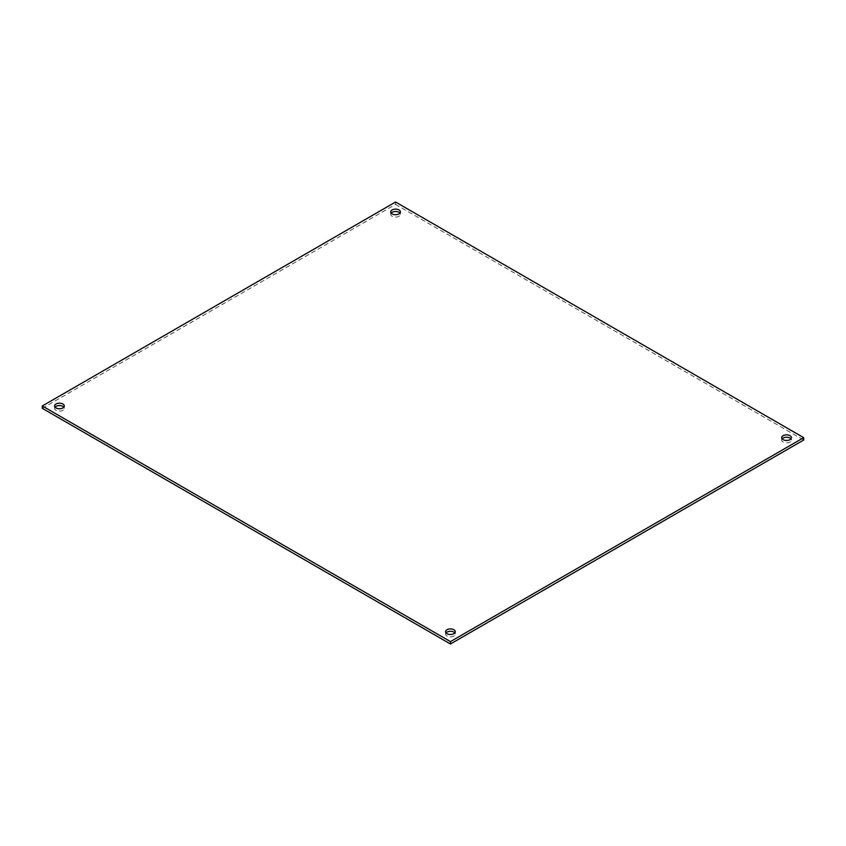 <?xml version="1.0" encoding="UTF-8"?>
<svg xmlns="http://www.w3.org/2000/svg" width="846" height="846" viewBox="0 0 846 846"><rect width="100%" height="100%" fill="white"/><g stroke="black" fill="none" stroke-linecap="round" stroke-linejoin="round"><path stroke-width="0.63" stroke-dasharray="4.23 3.17" d="M55.053 407.159A4.854 2.802 0 0 0 54.599 408.343A4.854 2.802 0 0 0 56.016 410.331A4.854 2.802 0 0 0 61.303 410.934A4.854 2.802 0 0 0 64.296 408.343A4.854 2.802 0 0 0 63.841 407.159M446.043 632.893A4.854 2.802 0 0 0 445.588 634.088A4.854 2.802 0 0 0 447.005 636.065A4.854 2.802 0 0 0 452.293 636.668A4.854 2.802 0 0 0 455.285 634.088A4.854 2.802 0 0 0 454.831 632.893M782.159 438.841A4.854 2.802 0 0 0 781.704 440.026A4.854 2.802 0 0 0 783.121 442.014A4.854 2.802 0 0 0 788.409 442.617A4.854 2.802 0 0 0 791.401 440.026A4.854 2.802 0 0 0 790.947 438.841M391.169 213.107A4.854 2.802 0 0 0 390.715 214.292A4.854 2.802 0 0 0 392.132 216.269A4.854 2.802 0 0 0 397.419 216.883A4.854 2.802 0 0 0 400.412 214.292A4.854 2.802 0 0 0 399.957 213.107M42.3 408.343L395.558 204.394L395.558 202.014M395.558 204.394L803.7 440.026M64.296 408.343L64.296 405.974M54.599 408.343L54.599 405.974M455.285 634.088L455.285 631.708M445.588 634.088L445.588 631.708M791.401 440.026L791.401 437.657M781.704 440.026L781.704 437.657M400.412 214.292L400.412 211.912M390.715 214.292L390.715 211.912"/><path stroke-width="1.27" d="M56.016 407.952A4.854 2.802 180 0 1 54.599 405.974A4.854 2.802 180 0 1 59.453 403.172A4.854 2.802 180 0 1 64.296 405.974A4.854 2.802 180 0 1 61.303 408.555A4.854 2.802 180 0 1 56.016 407.952M63.841 407.159A4.854 2.802 0 0 0 59.453 405.551A4.854 2.802 0 0 0 55.053 407.159M447.005 633.686A4.854 2.802 180 0 1 445.588 631.708A4.854 2.802 180 0 1 450.442 628.906A4.854 2.802 180 0 1 455.285 631.708A4.854 2.802 180 0 1 452.293 634.288A4.854 2.802 180 0 1 447.005 633.686M454.831 632.893A4.854 2.802 0 0 0 450.442 631.285A4.854 2.802 0 0 0 446.043 632.893M783.121 439.634A4.854 2.802 180 0 1 781.704 437.657A4.854 2.802 180 0 1 786.547 434.855A4.854 2.802 180 0 1 791.401 437.657A4.854 2.802 180 0 1 788.409 440.237A4.854 2.802 180 0 1 783.121 439.634M790.947 438.841A4.854 2.802 0 0 0 786.547 437.234A4.854 2.802 0 0 0 782.159 438.841M392.132 213.901A4.854 2.802 180 0 1 390.715 211.912A4.854 2.802 180 0 1 395.558 209.121A4.854 2.802 180 0 1 400.412 211.912A4.854 2.802 180 0 1 397.419 214.503A4.854 2.802 180 0 1 392.132 213.901M399.957 213.107A4.854 2.802 0 0 0 395.558 211.489A4.854 2.802 0 0 0 391.169 213.107M450.442 641.606L42.3 405.974L395.558 202.014L803.7 437.657L450.442 641.606L450.442 643.986L42.3 408.343L42.3 405.974M450.442 643.986L803.7 440.026L803.7 437.657"/></g></svg>
